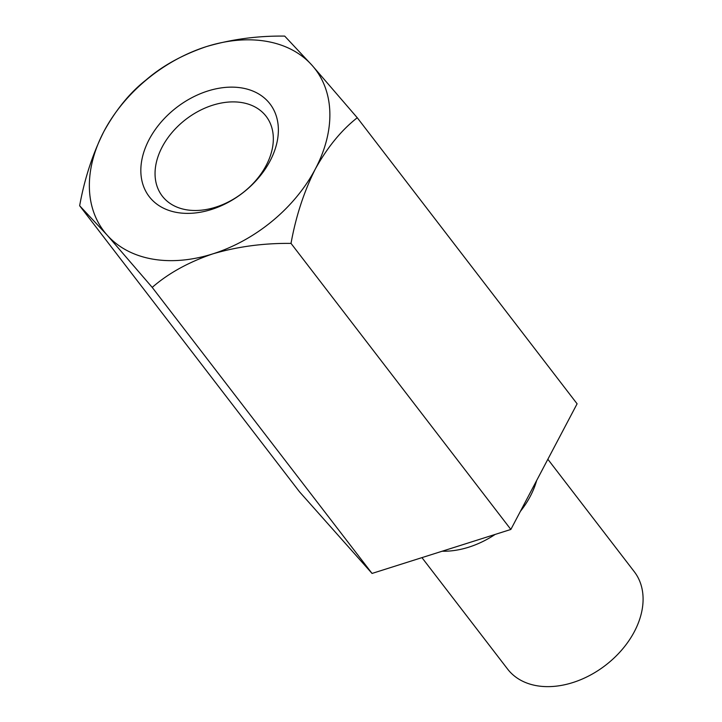 <?xml version="1.0" encoding="UTF-8"?>
<svg xmlns="http://www.w3.org/2000/svg" width="722" height="722" viewBox="0 0 722 722"><rect width="100%" height="100%" fill="white"/><g stroke="black" fill="none" stroke-linecap="round" stroke-linejoin="round"><path stroke-width="1.08" d="M510.851 529.452L577.095 403.806L357.264 117.749L312.139 65.413A133.146 94.474 142.5 0 1 315.297 169.065C303.962 191.682 295.867 216.456 291.02 243.395L510.851 529.452L372.047 573.439L152.216 287.392C168.289 273.349 188.478 262.185 212.773 253.882C237.484 246.599 263.566 243.097 291.02 243.395M357.264 117.749C341.362 130.204 327.373 147.306 315.297 169.065A133.146 94.474 142.5 0 1 212.773 253.882A133.146 94.474 142.5 0 1 107.091 235.056L152.216 287.392M284.703 36.1C257.573 35.757 231.491 39.25 206.456 46.587C182.413 54.755 162.233 65.928 145.898 80.097C129.996 92.542 116.007 109.654 103.932 131.413A133.146 94.474 142.5 0 1 206.456 46.587A133.146 94.474 142.5 0 1 312.139 65.413L284.703 36.1M79.655 205.743L107.091 235.056A133.146 94.474 142.5 0 1 103.932 131.413C92.596 154.03 84.51 178.803 79.655 205.743L299.486 491.79L372.047 573.439M176.809 212.458A76.135 54.024 142.5 0 1 173.686 109.807A76.135 54.024 142.5 0 1 278.349 128.453A76.135 54.024 142.5 0 1 176.809 212.458M442.126 551.229A79.889 56.686 -37.5 0 0 495.157 534.424M520.391 511.356A79.889 56.686 -37.5 0 0 536.617 480.59M547.863 459.264L634.277 571.698A79.889 56.686 142.5 0 1 621.994 649.701A79.889 56.686 142.5 0 1 536.509 685.674A79.889 56.686 142.5 0 1 507.584 669.059L421.946 557.628M242.402 102.677A65.485 46.461 -37.5 0 0 162.215 146.927A65.485 46.461 -37.5 0 0 162.269 196.086A65.485 46.461 -37.5 0 0 185.969 209.705A65.485 46.461 -37.5 0 0 256.048 180.22A65.485 46.461 -37.5 0 0 266.111 116.287A65.485 46.461 -37.5 0 0 242.402 102.677"/></g></svg>
